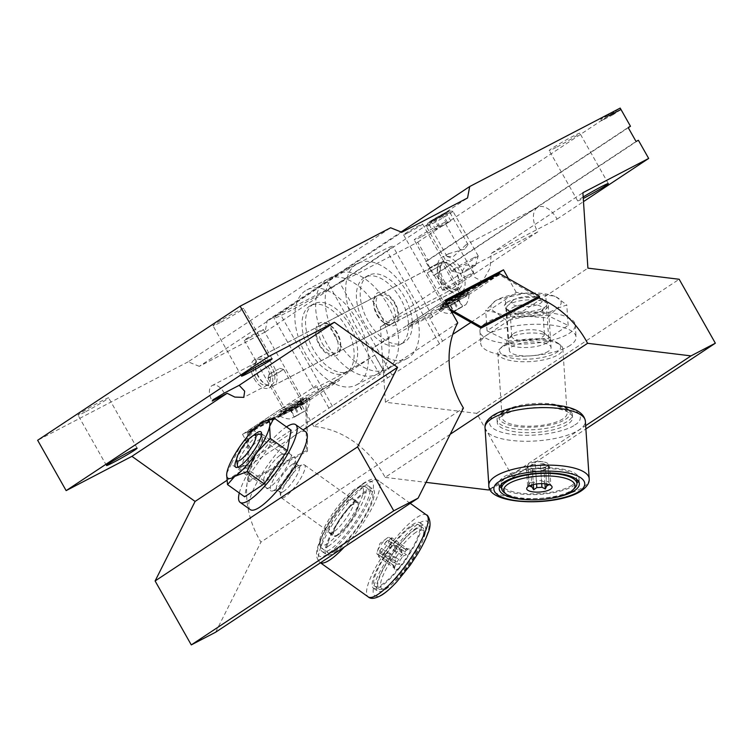 <?xml version="1.0" encoding="UTF-8"?>
<svg xmlns="http://www.w3.org/2000/svg" width="753" height="753" viewBox="0 0 753 753"><rect width="100%" height="100%" fill="white"/><g stroke="black" fill="none" stroke-linecap="round" stroke-linejoin="round"><path stroke-width="0.56" stroke-dasharray="3.77 2.82" d="M457.88 295.882A10.937 0.537 150.5 0 0 448.007 301.426A10.937 0.537 150.5 0 0 443.112 304.739A10.937 0.537 150.5 0 0 447.395 302.828A10.937 0.537 150.5 0 0 457.269 297.275A10.937 0.537 150.5 0 0 462.163 293.962A10.937 0.537 150.5 0 0 457.88 295.882M407.825 232.893A10.937 0.537 -29.5 0 1 403.552 234.804A10.937 0.537 -29.5 0 1 408.446 231.491A10.937 0.537 -29.5 0 1 418.32 225.947A10.937 0.537 -29.5 0 1 422.593 224.027A10.937 0.537 -29.5 0 1 417.708 227.35A10.937 0.537 -29.5 0 1 407.825 232.893M298.602 401.358A10.937 0.537 150.5 0 0 288.719 406.902A10.937 0.537 150.5 0 0 283.834 410.216A10.937 0.537 150.5 0 0 288.107 408.305A10.937 0.537 150.5 0 0 297.981 402.751A10.937 0.537 150.5 0 0 302.875 399.438A10.937 0.537 150.5 0 0 298.602 401.358M248.537 338.37A10.937 0.537 -29.5 0 1 244.264 340.281A10.937 0.537 -29.5 0 1 249.158 336.968A10.937 0.537 -29.5 0 1 259.032 331.424A10.937 0.537 -29.5 0 1 263.305 329.513A10.937 0.537 -29.5 0 1 258.42 332.826A10.937 0.537 -29.5 0 1 248.537 338.37M432.843 220.827A12.029 0.593 -29.5 0 1 428.146 222.935A12.029 0.593 -29.5 0 1 433.521 219.292A12.029 0.593 -29.5 0 1 444.374 213.193A12.029 0.593 -29.5 0 1 449.08 211.085A12.029 0.593 -29.5 0 1 443.705 214.727A12.029 0.593 -29.5 0 1 432.843 220.827M464.695 249.111L448.863 253.639L447.103 256.444L453.165 256.745L466.258 244.574L468.037 244.603L464.695 249.111M394.61 303.525A15.888 9.102 62.5 0 1 394.337 322.661A15.888 9.102 62.5 0 1 379.371 313.615A15.888 9.102 62.5 0 1 379.644 294.479A15.888 9.102 62.5 0 1 394.61 303.525M443.686 280.097A15.888 9.102 -117.5 0 0 458.652 289.143A15.888 9.102 -117.5 0 0 458.925 270.007A15.888 9.102 -117.5 0 0 443.959 260.962A15.888 9.102 -117.5 0 0 443.686 280.097M537.793 231.868L472.018 266.157L474.748 277.415L482.494 281.471L489.996 268.19L491.295 253.394L557.079 219.104A20.115 11.521 -117.5 0 0 556.844 218.681A20.115 11.521 -117.5 0 0 537.906 207.235A20.115 11.521 -117.5 0 0 537.557 231.453A20.115 11.521 -117.5 0 0 537.793 231.868L446.19 292.531L435.902 274.346L638.393 140.265M441.663 281.434A20.115 11.521 -117.5 0 0 460.601 292.879A20.115 11.521 -117.5 0 0 460.949 268.661A20.115 11.521 -117.5 0 0 442.011 257.215A20.115 11.521 -117.5 0 0 441.663 281.434M254.25 378.834A15.888 9.102 -117.5 0 0 269.207 387.88A15.888 9.102 -117.5 0 0 269.48 368.754A15.888 9.102 -117.5 0 0 254.523 359.708A15.888 9.102 -117.5 0 0 254.25 378.834M334.963 334.614A15.888 9.102 62.5 0 1 334.69 353.75A15.888 9.102 62.5 0 1 319.733 344.705A15.888 9.102 62.5 0 1 320.006 325.569A15.888 9.102 62.5 0 1 334.963 334.614M224.262 393.094A12.547 7.191 -117.5 0 0 224.027 392.671A12.547 7.191 -117.5 0 0 212.214 385.527A12.547 7.191 -117.5 0 0 211.998 400.634A12.547 7.191 -117.5 0 0 212.233 401.048M255.851 377.78A12.547 7.191 -117.5 0 0 267.663 384.924A12.547 7.191 -117.5 0 0 267.88 369.808A12.547 7.191 -117.5 0 0 256.067 362.664A12.547 7.191 -117.5 0 0 255.851 377.78M84.891 412.089A17.601 0.866 -29.5 0 1 78.011 415.167A17.601 0.866 -29.5 0 1 85.87 409.83A17.601 0.866 -29.5 0 1 101.759 400.916A17.601 0.866 -29.5 0 1 108.639 397.838A17.601 0.866 -29.5 0 1 100.77 403.166A17.601 0.866 -29.5 0 1 84.891 412.089M219.876 322.698A17.601 0.866 -29.5 0 1 212.995 325.776A17.601 0.866 -29.5 0 1 220.864 320.449A17.601 0.866 -29.5 0 1 236.753 311.526A17.601 0.866 -29.5 0 1 243.624 308.448A17.601 0.866 -29.5 0 1 235.764 313.775A17.601 0.866 -29.5 0 1 219.876 322.698M421.087 236.847A17.601 0.866 -29.5 0 1 414.206 239.925A17.601 0.866 -29.5 0 1 422.075 234.588A17.601 0.866 -29.5 0 1 437.964 225.674A17.601 0.866 -29.5 0 1 444.844 222.596A17.601 0.866 -29.5 0 1 436.975 227.924A17.601 0.866 -29.5 0 1 421.087 236.847M466.455 276.022A17.601 0.866 150.5 0 0 450.567 284.945A17.601 0.866 150.5 0 0 442.698 290.272A17.601 0.866 150.5 0 0 449.579 287.194A17.601 0.866 150.5 0 0 465.467 278.271A17.601 0.866 150.5 0 0 473.326 272.944A17.601 0.866 150.5 0 0 466.455 276.022M556.081 147.456A17.601 0.866 -29.5 0 1 549.201 150.534A17.601 0.866 -29.5 0 1 557.069 145.207A17.601 0.866 -29.5 0 1 572.948 136.284A17.601 0.866 -29.5 0 1 579.829 133.206A17.601 0.866 -29.5 0 1 571.969 138.533A17.601 0.866 -29.5 0 1 556.081 147.456M583.18 196.994A17.601 0.866 150.5 0 0 577.683 200.891A17.601 0.866 150.5 0 0 583.274 198.472M450.219 434.265L385.112 477.383A85.475 69.935 -123.5 0 0 383.729 474.861A85.475 69.935 -123.5 0 0 313.747 426.443L439.507 343.773L442.585 341.128L429.831 318.575A41.029 2.014 150.5 0 0 432.429 316.175A41.029 2.014 150.5 0 0 416.381 323.357A41.029 2.014 150.5 0 0 371.361 349.053L445.004 300.287M376.82 253.422A41.029 2.014 -29.5 0 1 392.859 246.25A41.029 2.014 -29.5 0 1 386.967 250.909L339.528 282.319A41.029 2.014 -29.5 0 1 299.92 305.614A41.029 2.014 -29.5 0 1 273.998 318.067A41.029 2.014 -29.5 0 1 279.89 313.408L327.329 281.989A41.029 2.014 -29.5 0 1 376.82 253.422M442.585 341.128L452.769 334.388M470.917 322.369L516.229 292.362A85.475 69.935 -123.5 0 1 538.856 297.953M429.831 318.575L497.997 273.443M313.747 426.443L300.993 403.89L242.522 434.368L316.166 385.602A41.029 2.014 150.5 0 0 313.568 388.002A41.029 2.014 150.5 0 0 336.13 377.366A41.029 2.014 150.5 0 0 374.636 355.124L387.4 377.677M300.993 403.89L374.636 355.124M457.758 322.839L255.276 456.92A85.475 69.935 -123.5 0 0 260.933 542.113L463.415 408.022M491.295 253.394L582.897 192.73M557.079 219.104L583.49 201.616M489.958 489.224L512.868 477.28L476.687 413.341L385.423 402.234L380.416 326.811L472.018 266.157M380.416 326.811L446.19 292.531M435.902 274.346L433.568 275.56L425.652 261.573L427.996 260.359L417.708 242.174L267.23 320.609L265.075 332.054L467.557 197.973M265.075 332.054L199.3 366.344L401.782 232.263M516.229 292.362L508.482 278.676M417.708 242.174L620.19 108.093L612.471 113.204L600.781 119.294L608.499 114.192M267.23 320.609L401.076 231.98M199.3 366.344L188.128 361.845L390.609 227.764M188.128 361.845L37.65 440.279M215.622 632.219L260.933 542.113M226.832 480.423L303.064 429.935M427.996 260.359L628.275 127.737M425.652 261.573L628.134 127.492M433.568 275.56L636.05 141.479M385.423 402.234L587.905 268.143M476.687 413.341L679.178 279.259M512.868 477.28L585.881 428.937M489.883 489.074L585.665 425.652M385.112 477.383L426.038 482.362M242.522 434.368L255.276 456.92M371.361 349.053L384.115 371.606M328.929 408.154L316.166 385.602M620.98 109.496L613.262 114.597L612.471 113.204M613.262 114.597L601.572 120.696L600.781 119.294M601.572 120.696L609.29 115.585M378.062 309.605A53.576 30.694 -117.5 0 0 329.042 278.441A53.576 30.694 -117.5 0 0 327.611 279.099A53.576 30.694 -117.5 0 0 326.689 343.622A53.576 30.694 -117.5 0 0 377.14 374.128A53.576 30.694 -117.5 0 0 378.505 373.337A53.576 30.694 -117.5 0 0 378.062 309.605M319.31 345.09A18.298 10.486 -117.5 0 0 332.628 356.169A18.298 10.486 -117.5 0 0 340.629 347.5A18.298 10.486 -117.5 0 0 336.855 333.466A18.298 10.486 -117.5 0 0 328.534 324.289A18.298 10.486 -117.5 0 0 316.524 326.529A18.298 10.486 -117.5 0 0 319.31 345.09M322.218 343.406A15.888 9.102 -117.5 0 0 337.175 352.451A15.888 9.102 -117.5 0 0 340.733 345.495A15.888 9.102 -117.5 0 0 337.448 333.325A15.888 9.102 -117.5 0 0 330.228 325.352A15.888 9.102 -117.5 0 0 322.491 324.279A15.888 9.102 -117.5 0 0 322.218 343.406M349.797 325.4A37.97 21.752 -117.5 0 0 314.039 303.779A37.97 21.752 -117.5 0 0 313.389 349.505A37.97 21.752 -117.5 0 0 349.138 371.125A37.97 21.752 -117.5 0 0 349.797 325.4M346.286 327.226A37.97 21.752 -117.5 0 0 310.528 305.605A37.97 21.752 -117.5 0 0 309.878 351.331A37.97 21.752 -117.5 0 0 345.627 372.951A37.97 21.752 -117.5 0 0 346.286 327.226M357.28 320.439A53.576 30.694 -117.5 0 0 306.829 289.943A53.576 30.694 -117.5 0 0 305.906 354.456A53.576 30.694 -117.5 0 0 356.357 384.962A53.576 30.694 -117.5 0 0 357.28 320.439M336.271 338.634A53.576 30.694 -117.5 0 0 385.301 369.798A53.576 30.694 -117.5 0 0 386.722 369.13A53.576 30.694 -117.5 0 0 387.644 304.607A53.576 30.694 -117.5 0 0 337.193 274.111A53.576 30.694 -117.5 0 0 335.829 274.901A53.576 30.694 -117.5 0 0 336.271 338.634M408.145 293.924A53.576 30.694 -117.5 0 0 357.694 263.428A53.576 30.694 -117.5 0 0 356.771 327.941A53.576 30.694 -117.5 0 0 407.222 358.447A53.576 30.694 -117.5 0 0 408.145 293.924M404.465 296.898A37.97 21.752 -117.5 0 0 368.706 275.287A37.97 21.752 -117.5 0 0 368.057 321.013A37.97 21.752 -117.5 0 0 403.806 342.624A37.97 21.752 -117.5 0 0 404.465 296.898M400.662 298.885A37.97 21.752 -117.5 0 0 364.904 277.264A37.97 21.752 -117.5 0 0 364.254 322.99A37.97 21.752 -117.5 0 0 400.012 344.61A37.97 21.752 -117.5 0 0 400.662 298.885M377.488 314.763A18.298 10.486 -117.5 0 0 385.809 323.95A18.298 10.486 -117.5 0 0 397.819 321.7A18.298 10.486 -117.5 0 0 395.033 303.148A18.298 10.486 -117.5 0 0 381.715 292.07A18.298 10.486 -117.5 0 0 373.714 300.739A18.298 10.486 -117.5 0 0 377.488 314.763M376.886 314.914A15.888 9.102 -117.5 0 0 384.115 322.886A15.888 9.102 -117.5 0 0 391.852 323.959A15.888 9.102 -117.5 0 0 392.125 304.824A15.888 9.102 -117.5 0 0 377.159 295.778A15.888 9.102 -117.5 0 0 373.61 302.734A15.888 9.102 -117.5 0 0 376.886 314.914M442.416 280.643A14.251 8.161 62.5 0 1 440.251 266.195A14.251 8.161 62.5 0 1 449.597 264.444A14.251 8.161 62.5 0 1 456.083 271.598A14.251 8.161 62.5 0 1 459.019 282.526A14.251 8.161 62.5 0 1 452.788 289.274A14.251 8.161 62.5 0 1 442.416 280.643M455.687 271.692A15.832 9.074 -117.5 0 0 448.487 263.748A15.832 9.074 -117.5 0 0 440.778 262.675A15.832 9.074 -117.5 0 0 440.505 281.744A15.832 9.074 -117.5 0 0 455.414 290.762A15.832 9.074 -117.5 0 0 458.954 283.834A15.832 9.074 -117.5 0 0 455.687 271.692M271.927 367.586A14.251 8.161 -117.5 0 0 261.555 358.965A14.251 8.161 -117.5 0 0 255.314 365.713A14.251 8.161 -117.5 0 0 258.26 376.632A14.251 8.161 -117.5 0 0 264.736 383.785A14.251 8.161 -117.5 0 0 274.092 382.044A14.251 8.161 -117.5 0 0 271.927 367.586M258.646 376.538A15.832 9.074 62.5 0 1 255.38 364.405A15.832 9.074 62.5 0 1 258.919 357.468A15.832 9.074 62.5 0 1 273.838 366.485A15.832 9.074 62.5 0 1 273.565 385.555A15.832 9.074 62.5 0 1 265.856 384.482A15.832 9.074 62.5 0 1 258.646 376.538M464.272 272.115L475.576 265.357L464.272 272.115M472.216 258.599A15.286 0.753 -29.5 0 1 478.193 255.926A15.286 0.753 -29.5 0 1 478.193 255.964A15.286 0.753 -29.5 0 1 471.067 260.726A15.286 0.753 -29.5 0 1 457.56 268.303A15.286 0.753 -29.5 0 1 451.621 271.005A15.286 0.753 -29.5 0 1 451.584 270.976A15.286 0.753 -29.5 0 1 458.417 266.346A15.286 0.753 -29.5 0 1 472.216 258.599M446.99 214.021A15.286 0.753 -29.5 0 1 452.911 211.32A15.286 0.753 -29.5 0 1 452.967 211.348A15.286 0.753 -29.5 0 1 446.134 215.979A15.286 0.753 -29.5 0 1 432.335 223.726A15.286 0.753 -29.5 0 1 426.358 226.399A15.286 0.753 -29.5 0 1 426.367 226.333A15.286 0.753 -29.5 0 1 433.606 221.523A15.286 0.753 -29.5 0 1 446.99 214.021M444.468 213.127A12.227 0.602 -29.5 0 1 449.202 210.962A12.227 0.602 -29.5 0 1 444.11 214.501A12.227 0.602 -29.5 0 1 432.749 220.893A12.227 0.602 -29.5 0 1 427.968 222.982A12.227 0.602 -29.5 0 1 433.766 219.132A12.227 0.602 -29.5 0 1 444.468 213.127M434.434 219.772L431.036 221.25L435.215 218.483L446.181 212.77L434.434 219.772L439.074 227.971L435.676 229.449L450.812 220.968L439.074 227.971M446.642 223.726L442.002 215.537M450.812 220.968L446.181 212.77M447.423 222.436L442.783 214.247M439.856 226.681L435.215 218.483M435.676 229.449L431.036 221.25M286.366 454.191A21.724 5.299 125.5 0 1 289.171 452.873A21.724 5.299 125.5 0 1 287.025 466.521A21.724 5.299 125.5 0 1 269.706 487.323A21.724 5.299 125.5 0 1 264.736 487.087A21.724 5.299 125.5 0 1 271.814 470.465A21.724 5.299 125.5 0 1 286.366 454.191M280.107 455.254A16.378 3.991 125.5 0 1 282.215 454.257A16.378 3.991 125.5 0 1 283.335 454.417A16.378 3.991 125.5 0 1 279.608 466.248A16.378 3.991 125.5 0 1 267.541 480.235A16.378 3.991 125.5 0 1 264.303 481.073A16.378 3.991 125.5 0 1 263.795 480.066A16.378 3.991 125.5 0 1 269.132 467.528A16.378 3.991 125.5 0 1 280.107 455.254M246.203 465.015A16.378 3.991 -54.5 0 0 257.178 452.732A16.378 3.991 -54.5 0 0 262.515 440.194A16.378 3.991 -54.5 0 0 262.006 439.187A16.378 3.991 -54.5 0 0 258.768 440.025A16.378 3.991 -54.5 0 0 246.702 454.021A16.378 3.991 -54.5 0 0 242.974 465.853A16.378 3.991 -54.5 0 0 244.094 466.003A16.378 3.991 -54.5 0 0 246.203 465.015M239.294 492.989A47.768 11.653 125.5 0 1 286.196 427.073A47.768 11.653 125.5 0 1 286.469 426.895M305.784 431.874A47.768 11.653 -54.5 0 0 296.362 434.321A47.768 11.653 -54.5 0 0 261.178 475.124A47.768 11.653 -54.5 0 0 250.288 509.63M291.119 430.208L271.635 443.112L248.396 476.404L231.265 464.177L240.405 445.767L261.771 422.659L263.851 421.435M271.635 443.112L254.514 430.885M226.822 473.138L231.265 464.177M248.396 476.404L244.64 496.801M253.403 435.488A21.724 5.299 -54.5 0 0 236.687 458.916M547.412 342.568A21.724 7.144 176.2 0 0 548.551 336.422A21.724 7.144 176.2 0 0 529.736 333.033A21.724 7.144 176.2 0 0 509.386 337.946A21.724 7.144 176.2 0 0 507.917 339.123A21.724 7.144 176.2 0 0 519.608 347.321A21.724 7.144 176.2 0 0 547.412 342.568M542.405 336.968A16.378 5.384 176.2 0 0 544.41 334.144A16.378 5.384 176.2 0 0 543.261 332.337A16.378 5.384 176.2 0 0 529.067 329.776A16.378 5.384 176.2 0 0 513.725 333.475A16.378 5.384 176.2 0 0 512.624 334.37A16.378 5.384 176.2 0 0 511.72 336.309A16.378 5.384 176.2 0 0 524.182 340.695A16.378 5.384 176.2 0 0 542.405 336.968M507.023 302.414A21.724 7.144 -3.8 0 1 534.828 297.661A21.724 7.144 -3.8 0 1 546.518 305.859A21.724 7.144 -3.8 0 1 545.05 307.036A21.724 7.144 -3.8 0 1 524.7 311.949A21.724 7.144 -3.8 0 1 505.894 308.561A21.724 7.144 -3.8 0 1 507.023 302.414M512.04 308.015A16.378 5.384 -3.8 0 1 530.253 304.287A16.378 5.384 -3.8 0 1 542.715 308.674A16.378 5.384 -3.8 0 1 541.821 310.613A16.378 5.384 -3.8 0 1 540.71 311.507A16.378 5.384 -3.8 0 1 525.368 315.206A16.378 5.384 -3.8 0 1 511.174 312.646A16.378 5.384 -3.8 0 1 510.026 310.838A16.378 5.384 -3.8 0 1 512.04 308.015M485.779 323.037A47.768 15.719 176.2 0 0 479.934 331.292A47.768 15.719 176.2 0 0 516.276 344.093A47.768 15.719 176.2 0 0 569.409 333.221A47.768 15.719 176.2 0 0 575.254 324.967A47.768 15.719 176.2 0 0 538.903 312.166A47.768 15.719 176.2 0 0 485.779 323.037M570.209 345.345A47.768 15.719 -3.8 0 1 517.085 356.225A47.768 15.719 -3.8 0 1 480.734 343.424A47.768 15.719 -3.8 0 1 486.589 335.17A47.768 15.719 -3.8 0 1 539.713 324.289A47.768 15.719 -3.8 0 1 576.054 337.099A47.768 15.719 -3.8 0 1 570.209 345.345M508.106 341.034L487.04 330.831L506.524 317.926L547.073 315.225L568.148 325.428L548.664 338.332L508.106 341.034L506.75 320.59L526.827 316.279L547.299 317.888L556.853 308.476L566.783 304.984L556.053 296.927L553.803 295.976L525.246 293.171L497.356 299.722L495.229 300.974L485.685 310.387L496.02 312.523L506.75 320.59M548.664 338.332L547.299 317.888M568.148 325.428L566.783 304.984M547.073 315.225L545.718 294.79M506.524 317.926L505.169 297.482M487.04 330.831L485.685 310.387M556.053 296.927A35.193 11.577 -3.8 0 1 556.853 308.476A35.193 11.577 -3.8 0 1 526.827 316.279A35.193 11.577 -3.8 0 1 496.02 312.523A35.193 11.577 -3.8 0 1 495.229 300.974A35.193 11.577 -3.8 0 1 497.573 299.609A35.193 11.577 -3.8 0 1 525.246 293.171A35.193 11.577 -3.8 0 1 553.577 295.891A35.193 11.577 -3.8 0 1 556.053 296.927M292.418 464.262A16.171 3.944 -54.5 0 0 280.511 478.07A16.171 3.944 -54.5 0 0 276.822 489.751A16.171 3.944 -54.5 0 0 277.932 489.911A16.171 3.944 -54.5 0 0 280.012 488.923A16.171 3.944 -54.5 0 0 290.846 476.809A16.171 3.944 -54.5 0 0 296.117 464.432A16.171 3.944 -54.5 0 0 295.609 463.434A16.171 3.944 -54.5 0 0 292.418 464.262M274.892 489.798A20.538 5.007 125.5 0 1 272.247 491.041A20.538 5.007 125.5 0 1 270.835 490.852A20.538 5.007 125.5 0 1 275.523 476.009A20.538 5.007 125.5 0 1 290.649 458.464A20.538 5.007 125.5 0 1 294.705 457.419A20.538 5.007 125.5 0 1 295.345 458.69A20.538 5.007 125.5 0 1 288.653 474.409A20.538 5.007 125.5 0 1 274.892 489.798M242.231 466.484A20.538 5.007 125.5 0 1 238.174 467.538A20.538 5.007 125.5 0 1 237.534 466.267A20.538 5.007 125.5 0 1 244.226 450.548A20.538 5.007 125.5 0 1 257.987 435.149A20.538 5.007 125.5 0 1 260.632 433.907A20.538 5.007 125.5 0 1 262.035 434.105A20.538 5.007 125.5 0 1 257.357 448.939A20.538 5.007 125.5 0 1 242.231 466.484M283.58 491.474A16.171 3.944 125.5 0 1 280.389 492.302A16.171 3.944 125.5 0 1 279.89 491.304A16.171 3.944 125.5 0 1 285.152 478.927A16.171 3.944 125.5 0 1 295.985 466.804A16.171 3.944 125.5 0 1 298.075 465.825A16.171 3.944 125.5 0 1 299.176 465.975A16.171 3.944 125.5 0 1 295.496 477.656A16.171 3.944 125.5 0 1 283.58 491.474M379.314 553.794A10.382 2.532 125.5 0 1 377.262 554.33A10.382 2.532 125.5 0 1 377.253 551.704A10.382 2.532 125.5 0 1 378.317 549.172A10.382 2.532 125.5 0 1 386.826 538.282A10.382 2.532 125.5 0 1 387.268 537.962A10.382 2.532 125.5 0 1 389.32 537.435A10.382 2.532 125.5 0 1 388.266 542.584A10.382 2.532 125.5 0 1 379.314 553.794M285.18 496.698A20.115 4.904 125.5 0 1 281.217 497.733A20.115 4.904 125.5 0 1 280.587 496.491A20.115 4.904 125.5 0 1 287.138 481.092A20.115 4.904 125.5 0 1 300.607 466.022A20.115 4.904 125.5 0 1 303.205 464.799A20.115 4.904 125.5 0 1 304.579 464.987A20.115 4.904 125.5 0 1 299.995 479.52A20.115 4.904 125.5 0 1 285.18 496.698M394.196 567.922L392.812 565.089L378.853 555.13L378.552 556.759L394.196 567.922L394.064 565.691A10.382 2.532 -54.5 0 0 395.174 565.117A10.382 2.532 -54.5 0 0 396.52 564.063L382.571 554.095A10.382 2.532 -54.5 0 0 385.978 550.415L399.928 560.373A10.382 2.532 -54.5 0 0 402.864 556.175L388.906 546.207A10.382 2.532 -54.5 0 0 391.061 541.925L405.02 551.893A10.382 2.532 -54.5 0 0 405.49 549.314L391.532 539.355A10.382 2.532 -54.5 0 0 391.221 538.79A10.382 2.532 -54.5 0 0 390.28 538.762L404.239 548.721A10.382 2.532 -54.5 0 0 403.128 549.285A10.382 2.532 -54.5 0 0 401.782 550.349L387.823 540.381A10.382 2.532 -54.5 0 0 384.416 544.071L398.375 554.029A10.382 2.532 -54.5 0 0 395.438 558.237L395.269 562.096L393.282 562.519A10.382 2.532 -54.5 0 0 392.812 565.089L393.085 565.814M338.144 534.498A20.115 4.904 125.5 0 1 334.172 535.534A20.115 4.904 125.5 0 1 338.756 521.001A20.115 4.904 125.5 0 1 353.571 503.823A20.115 4.904 125.5 0 1 357.543 502.797A20.115 4.904 125.5 0 1 352.959 517.32A20.115 4.904 125.5 0 1 338.144 534.498M405.49 549.314L407.477 548.89L404.239 548.721M402.864 556.175L406.404 554.716L405.02 551.893M396.52 564.063L399.768 564.232L399.928 560.373M397.462 569.174A12.707 3.097 -54.5 0 0 407.279 557.559A12.707 3.097 -54.5 0 0 409.284 548.984A12.707 3.097 -54.5 0 0 407.213 549.784A12.707 3.097 -54.5 0 0 398.328 559.884A12.707 3.097 -54.5 0 0 394.666 569.456A12.707 3.097 -54.5 0 0 397.462 569.174M337.833 535.119A20.915 5.102 -54.5 0 0 353.242 517.245A20.915 5.102 -54.5 0 0 358.004 502.138A20.915 5.102 -54.5 0 0 353.882 503.211A20.915 5.102 -54.5 0 0 338.474 521.076A20.915 5.102 -54.5 0 0 333.701 536.183A20.915 5.102 -54.5 0 0 337.833 535.119M349.561 500.124A20.915 5.102 125.5 0 1 353.694 499.06A20.915 5.102 125.5 0 1 348.921 514.167A20.915 5.102 125.5 0 1 333.513 532.032A20.915 5.102 125.5 0 1 329.39 533.105A20.915 5.102 125.5 0 1 334.153 517.998A20.915 5.102 125.5 0 1 349.561 500.124M416.042 532.239A35.72 8.716 -54.5 0 0 387.56 566.444A35.72 8.716 -54.5 0 0 384.039 588.893A35.72 8.716 -54.5 0 0 388.642 586.719A35.72 8.716 -54.5 0 0 412.578 559.959A35.72 8.716 -54.5 0 0 424.212 532.616A35.72 8.716 -54.5 0 0 416.042 532.239M415.223 529.566A37.725 9.205 -54.5 0 0 387.428 561.804A37.725 9.205 -54.5 0 0 378.834 589.053A37.725 9.205 -54.5 0 0 381.423 589.411A37.725 9.205 -54.5 0 0 386.28 587.124A37.725 9.205 -54.5 0 0 411.562 558.848A37.725 9.205 -54.5 0 0 423.854 529.971A37.725 9.205 -54.5 0 0 422.668 527.637A37.725 9.205 -54.5 0 0 415.223 529.566M327.837 543.327A35.72 8.716 125.5 0 1 319.667 542.941A35.72 8.716 125.5 0 1 331.301 515.607A35.72 8.716 125.5 0 1 355.237 488.838A35.72 8.716 125.5 0 1 359.84 486.673A35.72 8.716 125.5 0 1 356.32 509.122A35.72 8.716 125.5 0 1 327.837 543.327M328.656 545.991A37.725 9.205 125.5 0 1 321.211 547.92A37.725 9.205 125.5 0 1 320.025 545.586A37.725 9.205 125.5 0 1 332.318 516.709A37.725 9.205 125.5 0 1 357.6 488.433A37.725 9.205 125.5 0 1 362.457 486.146A37.725 9.205 125.5 0 1 365.045 486.504A37.725 9.205 125.5 0 1 356.451 513.762A37.725 9.205 125.5 0 1 328.656 545.991M411.223 526.714A37.725 9.205 -54.5 0 0 383.428 558.942A37.725 9.205 -54.5 0 0 374.834 586.201A37.725 9.205 -54.5 0 0 382.279 584.272A37.725 9.205 -54.5 0 0 410.074 552.034A37.725 9.205 -54.5 0 0 418.668 524.785A37.725 9.205 -54.5 0 0 411.223 526.714M335.358 550.772A37.725 9.205 125.5 0 1 327.903 552.702A37.725 9.205 125.5 0 1 336.506 525.453A37.725 9.205 125.5 0 1 364.292 493.215A37.725 9.205 125.5 0 1 371.747 491.285A37.725 9.205 125.5 0 1 363.144 518.544A37.725 9.205 125.5 0 1 335.358 550.772M385.677 589.194A40.144 9.789 -54.5 0 0 415.242 554.895A40.144 9.789 -54.5 0 0 424.391 525.895A40.144 9.789 -54.5 0 0 416.465 527.957A40.144 9.789 -54.5 0 0 386.901 562.246A40.144 9.789 -54.5 0 0 377.752 591.246A40.144 9.789 -54.5 0 0 385.677 589.194M412.145 524.869A40.144 9.789 125.5 0 1 420.07 522.817A40.144 9.789 125.5 0 1 410.922 551.817A40.144 9.789 125.5 0 1 381.357 586.107A40.144 9.789 125.5 0 1 373.432 588.168A40.144 9.789 125.5 0 1 382.58 559.168A40.144 9.789 125.5 0 1 412.145 524.869M334.426 552.617A40.144 9.789 -54.5 0 0 364 518.318A40.144 9.789 -54.5 0 0 373.149 489.318A40.144 9.789 -54.5 0 0 365.224 491.38A40.144 9.789 -54.5 0 0 335.65 525.669A40.144 9.789 -54.5 0 0 326.501 554.669A40.144 9.789 -54.5 0 0 334.426 552.617M360.903 488.292A40.144 9.789 125.5 0 1 368.829 486.24A40.144 9.789 125.5 0 1 359.68 515.24A40.144 9.789 125.5 0 1 330.115 549.53A40.144 9.789 125.5 0 1 322.19 551.591A40.144 9.789 125.5 0 1 331.339 522.591A40.144 9.789 125.5 0 1 360.903 488.292M395.438 558.237L381.479 548.269L379.625 550.932L395.269 562.096M381.479 548.269A10.382 2.532 -54.5 0 0 379.333 552.551L379.625 550.932M379.333 552.551L393.282 562.519M378.853 555.13A10.382 2.532 -54.5 0 0 379.164 555.686A10.382 2.532 -54.5 0 0 380.105 555.723L378.552 556.759M380.105 555.723L394.064 565.691M382.571 554.095L384.124 553.069L399.768 564.232M385.978 550.415L384.124 553.069M388.906 546.207L390.76 543.553L406.404 554.716M391.061 541.925L390.76 543.553M391.532 539.355L391.833 537.727L407.477 548.89M390.28 538.762L391.833 537.727M384.416 544.071L386.27 541.416L401.914 552.58L398.375 554.029M386.27 541.416L387.823 540.381M401.914 552.58L401.782 550.349M509.056 304.589A20.933 6.89 176.2 0 0 507.644 305.727A20.933 6.89 176.2 0 0 506.496 308.212A20.933 6.89 176.2 0 0 522.431 313.822A20.933 6.89 176.2 0 0 545.718 309.05A20.933 6.89 176.2 0 0 548.278 305.436A20.933 6.89 176.2 0 0 546.81 303.13A20.933 6.89 176.2 0 0 528.672 299.854A20.933 6.89 176.2 0 0 509.056 304.589M548.513 351.199A20.933 6.89 -3.8 0 1 525.227 355.962A20.933 6.89 -3.8 0 1 509.292 350.352A20.933 6.89 -3.8 0 1 511.852 346.738A20.933 6.89 -3.8 0 1 535.138 341.966A20.933 6.89 -3.8 0 1 551.074 347.585A20.933 6.89 -3.8 0 1 548.513 351.199M513.574 299.948A15.38 5.064 176.2 0 0 512.529 300.786A15.38 5.064 176.2 0 0 520.812 306.593A15.38 5.064 176.2 0 0 540.503 303.233A15.38 5.064 176.2 0 0 541.313 298.875A15.38 5.064 176.2 0 0 527.985 296.475A15.38 5.064 176.2 0 0 513.574 299.948M503.428 345.712A30.572 10.053 176.2 0 0 501.357 347.368A30.572 10.053 176.2 0 0 517.81 358.908A30.572 10.053 176.2 0 0 556.947 352.225A30.572 10.053 176.2 0 0 558.547 343.575A30.572 10.053 176.2 0 0 532.06 338.794A30.572 10.053 176.2 0 0 503.428 345.712M501.79 347.387A32.577 10.721 176.2 0 0 499.587 349.157A32.577 10.721 176.2 0 0 497.799 353.016A32.577 10.721 176.2 0 0 522.591 361.751A32.577 10.721 176.2 0 0 558.83 354.334A32.577 10.721 176.2 0 0 562.82 348.705A32.577 10.721 176.2 0 0 560.533 345.109A32.577 10.721 176.2 0 0 532.315 340.027A32.577 10.721 176.2 0 0 501.79 347.387M563.103 418.762A32.577 10.721 -3.8 0 1 526.865 426.179A32.577 10.721 -3.8 0 1 502.072 417.454A32.577 10.721 -3.8 0 1 506.063 411.825A32.577 10.721 -3.8 0 1 542.301 404.408A32.577 10.721 -3.8 0 1 567.094 413.133A32.577 10.721 -3.8 0 1 563.103 418.762M503.315 411.486A35.72 11.747 176.2 0 0 500.905 413.425A35.72 11.747 176.2 0 0 520.125 426.913A35.72 11.747 176.2 0 0 565.851 419.101A35.72 11.747 176.2 0 0 567.724 408.992A35.72 11.747 176.2 0 0 536.785 403.41A35.72 11.747 176.2 0 0 503.315 411.486M501.686 413.171A37.725 12.415 176.2 0 0 499.135 415.214A37.725 12.415 176.2 0 0 497.065 419.685A37.725 12.415 176.2 0 0 525.773 429.803A37.725 12.415 176.2 0 0 567.734 421.209A37.725 12.415 176.2 0 0 572.355 414.687A37.725 12.415 176.2 0 0 569.71 410.536A37.725 12.415 176.2 0 0 537.03 404.634A37.725 12.415 176.2 0 0 501.686 413.171M501.875 416.014A37.725 12.415 176.2 0 0 497.253 422.527A37.725 12.415 176.2 0 0 525.961 432.646A37.725 12.415 176.2 0 0 567.922 424.052A37.725 12.415 176.2 0 0 572.544 417.529A37.725 12.415 176.2 0 0 543.835 407.42A37.725 12.415 176.2 0 0 501.875 416.014M528.804 464.027A10.382 3.417 176.2 0 0 527.533 465.825A10.382 3.417 176.2 0 0 532.917 468.432A10.382 3.417 176.2 0 0 546.979 466.239A10.382 3.417 176.2 0 0 548.25 464.45A10.382 3.417 176.2 0 0 543.308 461.9A10.382 3.417 176.2 0 0 542.866 461.843A10.382 3.417 176.2 0 0 532.098 462.643A10.382 3.417 176.2 0 0 528.804 464.027M529.472 485.854A10.382 3.417 -3.8 0 1 529.246 485.657L528.135 468.997L526.46 468.178L527.693 486.852L529.114 483.812A10.382 3.417 -3.8 0 1 530.065 482.965A10.382 3.417 -3.8 0 1 531.58 482.184L530.47 465.523A10.382 3.417 -3.8 0 1 535.261 464.281L536.362 480.941A10.382 3.417 -3.8 0 1 541.482 480.593L540.372 463.933A10.382 3.417 -3.8 0 1 545.294 464.535L546.396 481.195A10.382 3.417 -3.8 0 1 549.05 482.485L547.949 465.825A10.382 3.417 -3.8 0 1 548.4 466.719A10.382 3.417 -3.8 0 1 548.071 467.669L549.182 484.32A10.382 3.417 -3.8 0 1 548.984 484.565M551.77 486.212L549.05 482.485L550.867 485.309L549.182 484.32M541.482 480.593L544.852 482.391L546.396 481.195M531.58 482.184L533.265 483.162L536.362 480.941M574.85 487.953A37.725 12.415 -3.8 0 1 572.299 489.996A37.725 12.415 -3.8 0 1 536.955 498.533A37.725 12.415 -3.8 0 1 504.275 492.641M571.988 485.224A37.725 12.415 -3.8 0 1 530.018 493.817A37.725 12.415 -3.8 0 1 501.31 483.699A37.725 12.415 -3.8 0 1 505.931 477.186A37.725 12.415 -3.8 0 1 547.892 468.592A37.725 12.415 -3.8 0 1 576.61 478.71A37.725 12.415 -3.8 0 1 571.988 485.224M501.611 488.198A40.144 13.206 176.2 0 0 536.343 494.561A40.144 13.206 176.2 0 0 574.097 485.478A40.144 13.206 176.2 0 0 576.902 483.21M578.408 481.176A40.144 13.206 176.2 0 0 579.01 478.55A40.144 13.206 176.2 0 0 548.466 467.792A40.144 13.206 176.2 0 0 503.823 476.922A40.144 13.206 176.2 0 0 498.9 483.859A40.144 13.206 176.2 0 0 499.851 486.391M536.578 483.953L535.712 470.879L532.475 471.096L533.369 484.546M535.712 470.879A10.382 3.417 -3.8 0 1 530.799 470.277L532.475 471.096M530.799 470.277L531.769 484.979M529.246 485.657L527.693 486.852M528.135 468.997A10.382 3.417 -3.8 0 1 527.693 468.093A10.382 3.417 -3.8 0 1 528.013 467.152L526.46 468.178M528.766 484.405L528.013 467.152M530.47 465.523L532.023 464.497L533.265 483.162M535.261 464.281L532.023 464.497M540.372 463.933L543.61 463.726L544.852 482.391M545.294 464.535L543.61 463.726M547.949 465.825L549.634 466.634L550.867 485.309M548.071 467.669L549.634 466.634M544.956 483.784L544.061 470.324L540.823 470.54L541.699 483.614M544.061 470.324L545.614 469.298A10.382 3.417 -3.8 0 1 540.823 470.54M545.614 469.298L546.593 484M550.97 498.326A40.144 13.206 -3.8 0 1 529.312 499.766M445.701 303.948A14.476 0.715 -29.5 0 1 440.034 306.48A14.476 0.715 -29.5 0 1 446.51 302.094A14.476 0.715 -29.5 0 1 459.584 294.752A14.476 0.715 -29.5 0 1 465.241 292.22A14.476 0.715 -29.5 0 1 458.765 296.607A14.476 0.715 -29.5 0 1 445.701 303.948M460.375 296.155A14.476 0.715 150.5 0 0 447.301 303.497A14.476 0.715 150.5 0 0 440.825 307.883A14.476 0.715 150.5 0 0 446.491 305.351A14.476 0.715 150.5 0 0 459.565 298.009A14.476 0.715 150.5 0 0 466.032 293.623A14.476 0.715 150.5 0 0 460.375 296.155M539.487 297.623L499.512 274.92A1.61 0.922 -117.5 0 0 498.787 274.845A1.61 0.922 -117.5 0 0 498.74 274.864L466.596 296.155L408.126 326.633L407.335 325.23L439.479 303.948A3.219 1.845 62.5 0 1 439.573 303.892A3.219 1.845 62.5 0 1 441.032 304.043L450.012 309.144M466.596 296.155L465.806 294.752L407.335 325.23M465.806 294.752L497.949 273.471M451.132 311.13L441.042 305.398A1.61 0.922 -117.5 0 0 440.317 305.313A1.61 0.922 -117.5 0 0 440.27 305.341L408.126 326.633M300.296 400.229A14.476 0.715 -29.5 0 1 305.953 397.697A14.476 0.715 -29.5 0 1 299.487 402.083A14.476 0.715 -29.5 0 1 286.413 409.425A14.476 0.715 -29.5 0 1 280.747 411.957A14.476 0.715 -29.5 0 1 287.222 407.571A14.476 0.715 -29.5 0 1 300.296 400.229M287.204 410.827A14.476 0.715 150.5 0 0 300.278 403.486A14.476 0.715 150.5 0 0 306.744 399.099A14.476 0.715 150.5 0 0 301.087 401.631A14.476 0.715 150.5 0 0 288.013 408.973A14.476 0.715 150.5 0 0 281.537 413.359A14.476 0.715 150.5 0 0 287.204 410.827M339.452 380.35L338.662 378.947L306.518 400.229A3.219 1.845 -117.5 0 0 305.887 401.773L306.396 450.614L307.506 451.245L306.998 402.403A1.61 0.922 62.5 0 1 307.309 401.631L339.452 380.35L280.982 410.827L280.191 409.425L338.662 378.947M280.191 409.425L248.048 430.707A3.219 1.845 -117.5 0 0 247.417 432.25L247.925 481.092L306.396 450.614M247.925 481.092L249.036 481.722L307.506 451.245M249.036 481.722L248.528 432.881A1.61 0.922 62.5 0 1 248.838 432.109L280.982 410.827M461.645 295.308A17.131 0.838 150.5 0 0 446.181 303.996A17.131 0.838 150.5 0 0 438.519 309.191A17.131 0.838 150.5 0 0 445.211 306.189A17.131 0.838 150.5 0 0 460.685 297.501A17.131 0.838 150.5 0 0 468.347 292.315A17.131 0.838 150.5 0 0 461.645 295.308M441.672 308.476A17.131 0.838 150.5 0 0 439.215 310.424A17.131 0.838 150.5 0 0 439.234 310.443A17.131 0.838 150.5 0 0 445.917 307.431A17.131 0.838 150.5 0 0 466.587 295.496A17.131 0.838 150.5 0 0 469.053 293.576A17.131 0.838 150.5 0 0 469.044 293.548A17.131 0.838 150.5 0 0 462.342 296.55A17.131 0.838 150.5 0 0 441.672 308.476M453.071 312.231L465.928 304.617L452.421 311.855M451.781 312.269L450.313 313.455L452.045 312.74M429.295 268.049L438.848 262.825L429.295 268.049M441.682 264.99L427.29 272.84L441.682 264.99M446.887 304.165L461.269 296.315L451.282 302.452L445.588 305.191L446.887 304.165M462.624 306.302L453.579 311.695L462.624 306.302L459.349 300.532L450.313 305.925L459.349 300.532M459.048 301.021L462.323 306.8M454.53 303.723L457.796 309.502M450.313 305.925L453.579 311.695M450.614 305.426L453.88 311.205M455.132 302.725L458.398 308.504M285.933 411.665A17.131 0.838 150.5 0 0 301.398 402.977A17.131 0.838 150.5 0 0 309.059 397.791A17.131 0.838 150.5 0 0 302.358 400.784A17.131 0.838 150.5 0 0 286.893 409.472A17.131 0.838 150.5 0 0 279.231 414.668A17.131 0.838 150.5 0 0 285.933 411.665M307.299 400.973A17.131 0.838 150.5 0 0 309.765 399.052A17.131 0.838 150.5 0 0 309.756 399.024A17.131 0.838 150.5 0 0 303.064 402.027A17.131 0.838 150.5 0 0 282.394 413.952A17.131 0.838 150.5 0 0 279.928 415.901A17.131 0.838 150.5 0 0 279.947 415.92A17.131 0.838 150.5 0 0 286.629 412.908A17.131 0.838 150.5 0 0 307.299 400.973M292.268 417.896L306.64 410.103L292.268 417.896M278.714 368.989L269.141 374.194L278.714 368.989M269.292 377.3L268.002 378.317L273.697 375.587L283.683 369.45L269.292 377.3M300.692 402.817L286.3 410.667L296.296 404.53L301.991 401.791L300.692 402.817M294.291 417.171L303.337 411.787L294.291 417.171L291.025 411.402L300.061 406.008L291.025 411.402M291.326 410.903L294.592 416.682M295.844 408.211L299.11 413.981M300.061 406.008L303.337 411.787M299.769 406.507L303.035 412.277M295.242 409.199L298.508 414.978M439.507 343.773L386.967 250.909M392.068 375.182L339.528 282.319M379.87 374.853L327.329 281.989M332.431 406.272L279.89 313.408M383.578 593.364C389.273 590.531 409.688 570.04 422.941 544.09C435.592 518.535 425.661 518.149 418.564 523.777C412.87 526.62 392.445 547.102 379.201 573.052C366.551 598.607 376.481 599.002 383.578 593.364M426.593 515.024A50.282 12.264 -54.5 0 0 416.673 517.593A50.282 12.264 -54.5 0 0 379.634 560.543A50.282 12.264 -54.5 0 0 368.179 596.865M320.505 562.764A50.282 12.264 125.5 0 1 319.978 562.463A50.282 12.264 125.5 0 1 331.442 526.14A50.282 12.264 125.5 0 1 368.471 483.191A50.282 12.264 125.5 0 1 378.401 480.621A50.282 12.264 125.5 0 1 344.356 546.97M363.002 484.123C370.099 478.484 380.03 478.88 367.379 504.435C354.126 530.385 333.711 550.867 328.016 553.709C320.91 559.338 310.989 558.952 323.639 533.397C336.883 507.447 357.308 486.956 363.002 484.123M589.175 478.635A50.282 16.538 -3.8 0 1 583.02 487.323A50.282 16.538 -3.8 0 1 527.1 498.768A50.282 16.538 -3.8 0 1 488.838 485.29M485.026 427.76A50.282 16.538 176.2 0 0 523.279 441.23A50.282 16.538 176.2 0 0 579.208 429.784A50.282 16.538 176.2 0 0 585.363 421.096M574.831 424.89C582.831 420.852 586.022 409.35 556.768 405.547C526.912 402.149 499.766 410.743 494.975 415.167C486.975 419.214 483.774 430.716 513.028 434.509C542.885 437.917 570.04 429.323 574.831 424.89M445.738 301.586L441.032 304.043M499.512 274.92L441.042 305.398M498.74 274.864L440.27 305.341M248.048 430.707L306.518 400.229M247.417 432.25L305.887 401.773M248.528 432.881L306.998 402.403M248.838 432.109L307.309 401.631M403.552 234.804L443.112 304.739M244.264 340.281L283.834 410.216M447.103 256.444L428.146 222.935M458.652 289.143L394.337 322.661M482.494 281.471L460.601 292.879M334.69 353.75L269.207 387.88M267.663 384.924L243.774 397.377M106.493 465.514L78.011 415.167M241.487 376.133L212.995 325.776M442.698 290.272L414.206 239.925M577.683 200.891L549.201 150.534M432.429 316.175L392.859 246.25M313.568 388.002L273.998 318.067M608.32 183.553L579.829 133.206M473.326 272.944L444.844 222.596M272.115 358.795L243.624 308.448M137.131 448.186L108.639 397.838M256.067 362.664L212.214 385.527M320.006 325.569L254.523 359.708M537.906 207.235L466.258 244.574M448.863 253.639L442.011 257.215M443.959 260.962L379.644 294.479M468.037 244.593L449.08 211.085M263.305 329.513L302.875 399.438M422.593 224.027L462.163 293.962M329.042 278.441L335.829 274.901M378.505 373.337L385.301 369.798M340.733 345.495L340.629 347.5M314.039 303.779L310.528 305.605M327.611 279.099L306.829 289.943M357.694 263.428L337.193 274.111M368.706 275.287L364.904 277.264M384.115 322.886L385.809 323.95M391.852 323.959L337.175 352.451M377.159 295.778L322.491 324.279M373.61 302.734L373.714 300.739M403.806 342.624L400.012 344.61M407.222 358.447L386.722 369.13M377.14 374.128L356.357 384.962M349.138 371.125L345.627 372.951M330.228 325.352L328.534 324.289M449.597 264.444L448.487 263.748M255.314 365.713L255.38 364.405M258.919 357.468L440.778 262.675M273.565 385.555L455.414 290.762M264.736 383.785L265.856 384.482M459.019 282.526L458.954 283.834M475.529 265.32L465.806 265.084L461.005 273.537M475.576 265.357L478.193 255.964M478.193 255.926L452.967 211.348M449.202 210.962L452.911 211.32M427.968 222.982L426.367 226.333M451.584 270.976L426.358 226.399M461.015 273.593L451.621 271.005M282.215 454.257L289.171 452.873M262.515 440.194L261.573 433.173M283.335 454.417L262.006 439.187M264.303 481.073L242.974 465.853M244.094 466.003L237.148 467.397M263.795 480.066L264.736 487.087M543.261 332.337L548.551 336.422M541.821 310.613L546.518 305.859M544.41 334.144L542.715 308.674M479.934 331.292L480.734 343.424M575.254 324.967L576.054 337.099M511.72 336.309L510.026 310.838M511.174 312.646L505.894 308.561M512.624 334.37L507.917 339.123M410.244 503.343L378.401 480.621C378.571 480.169 376.829 479.699 373.187 479.209C371.558 478.983 368.528 480.198 364.104 482.861C351.971 490.664 333.626 513.527 323.912 532.437C317.964 544.852 312.881 555.432 319.978 562.463L320.449 562.802M277.932 489.911L272.247 491.041M238.174 467.538L270.835 490.852M276.822 489.751L280.389 492.302M386.826 538.282L379.898 543.459L377.253 551.704M279.89 491.304L280.587 496.491M391.221 538.79L389.32 537.435M281.217 497.733L334.172 535.534M406.036 548.73L409.284 548.984M353.694 499.06L358.004 502.138M384.039 588.893L381.423 589.411M319.667 542.941L320.025 545.586M374.834 586.201L378.834 589.053M321.211 547.92L327.903 552.702M420.07 522.817L424.391 525.895M368.829 486.24L373.149 489.318M295.609 463.434L299.176 465.975M298.075 465.825L303.205 464.799M379.164 555.686L377.262 554.33M304.579 464.987L357.543 502.797M393.094 565.814L394.666 569.456M329.39 533.105L333.701 536.183M424.212 532.616L423.854 529.971M359.84 486.673L362.457 486.146M418.668 524.785L422.668 527.637M365.045 486.504L371.747 491.285M373.432 588.168L377.752 591.246M322.19 551.591L326.501 554.669M262.035 434.105L294.705 457.419M296.117 464.432L295.345 458.69M506.496 308.212L509.292 350.352M512.529 300.786L507.644 305.727M501.357 347.368L499.587 349.157M497.799 353.016L502.072 417.454M500.905 413.425L499.135 415.214M497.065 419.685L497.253 422.527M543.308 461.9L537.623 461.081L532.098 462.643M548.4 466.719L548.25 464.45M501.31 483.699L501.357 484.358M579.01 478.55L579.358 483.699M527.693 468.093L527.533 465.825M528.775 484.405L526.921 487.859M576.61 478.71L576.647 479.36M498.9 483.859L499.248 489.017M572.355 414.687L572.544 417.529M567.724 408.992L569.71 410.536M562.82 348.705L567.094 413.133M558.547 343.575L560.533 345.109M541.313 298.875L546.81 303.13M548.278 305.436L551.074 347.585M440.825 307.883L440.034 306.48M498.787 274.845L440.317 305.313M466.032 293.623L465.241 292.22M306.744 399.099L305.953 397.697M281.537 413.359L280.747 411.957M438.519 309.191L439.215 310.424A19.418 19.418 0 0 0 450.313 313.455M465.928 304.617A19.418 19.418 0 0 0 469.053 293.576M438.848 262.825L442.952 263.955L461.269 296.315M445.588 305.191L427.29 272.84L428.429 268.717M468.347 292.315L469.044 293.548M309.059 397.791L309.756 399.024A19.418 19.418 0 0 1 306.64 410.103M279.947 415.92A19.418 19.418 0 0 0 291.025 418.932M269.141 374.194L268.002 378.298M286.3 410.667L268.002 378.317M301.991 401.791L283.683 369.45M279.561 368.302L283.665 369.431M279.231 414.668L279.928 415.901"/><path stroke-width="1.13" d="M224.262 393.094L239.172 385.32L244.678 391.184L243.774 397.377L234.851 397.095L227.142 393.282L212.233 401.048L212.995 399.805L224.262 393.094M130.25 451.263A17.601 0.866 150.5 0 0 114.362 460.187A17.601 0.866 150.5 0 0 106.493 465.514A17.601 0.866 150.5 0 0 113.374 462.436A17.601 0.866 150.5 0 0 129.262 453.513A17.601 0.866 150.5 0 0 137.131 448.186A17.601 0.866 150.5 0 0 130.25 451.263M265.235 361.873A17.601 0.866 150.5 0 0 249.347 370.796A17.601 0.866 150.5 0 0 241.487 376.133A17.601 0.866 150.5 0 0 248.358 373.046A17.601 0.866 150.5 0 0 264.247 364.132A17.601 0.866 150.5 0 0 272.115 358.795A17.601 0.866 150.5 0 0 265.235 361.873M583.274 198.472A17.601 0.866 150.5 0 0 584.563 197.804A17.601 0.866 150.5 0 0 600.452 188.89A17.601 0.866 150.5 0 0 608.32 183.553A17.601 0.866 150.5 0 0 601.44 186.631A17.601 0.866 150.5 0 0 583.18 196.994M452.769 334.388L470.917 322.369M538.856 297.953A85.475 69.935 -123.5 0 1 586.22 340.78A85.475 69.935 -123.5 0 1 587.594 343.302L691.009 355.887L715.35 343.199L679.178 279.259L587.905 268.143L582.897 192.73L648.672 158.441L638.393 140.265L636.05 141.479L628.134 127.492L630.477 126.278L620.19 108.093L469.712 186.528L467.557 197.973L401.782 232.263L390.609 227.764L240.132 306.189L268.623 356.546L334.398 322.256L397.575 367.351L357.59 446.877L393.763 510.826L418.103 498.138L463.415 408.022A85.475 69.935 -123.5 0 1 457.758 322.839L445.004 300.287L503.475 269.809L497.997 273.443M239.172 385.32L334.398 322.256M240.132 306.189L37.65 440.279L66.142 490.627L268.623 356.546M66.142 490.627L131.916 456.337L227.142 393.282M583.49 201.616L648.672 158.441M450.219 434.265L587.594 343.302M508.482 278.676L503.475 269.809M401.076 231.98L469.712 186.528M131.916 456.337L195.093 501.432L155.109 580.968L191.281 644.907L215.622 632.219L418.103 498.138M191.281 644.907L393.763 510.826M155.109 580.968L357.59 446.877M195.093 501.432L226.832 480.423M303.064 429.935L397.575 367.351M628.275 127.737L630.477 126.278M585.881 428.937L715.35 343.199M426.038 482.362L488.528 489.968L489.883 489.074M585.665 425.652L691.009 355.887M488.528 489.968L489.958 489.224M620.98 109.496L620.19 108.093L608.499 114.192L609.29 115.585L620.98 109.496M236.687 458.916A21.724 5.299 -54.5 0 0 237.148 467.397A21.724 5.299 -54.5 0 0 239.943 466.079A21.724 5.299 -54.5 0 0 254.495 449.795A21.724 5.299 -54.5 0 0 261.573 433.173A21.724 5.299 -54.5 0 0 256.604 432.937A21.724 5.299 -54.5 0 0 253.403 435.488M286.469 426.895A47.768 11.653 125.5 0 1 295.628 424.626A47.768 11.653 125.5 0 1 284.738 459.132A47.768 11.653 125.5 0 1 249.563 499.936A47.768 11.653 125.5 0 1 240.132 502.383A47.768 11.653 125.5 0 1 239.294 492.989M240.132 502.383L250.288 509.63A47.768 11.653 -54.5 0 0 259.719 507.183A47.768 11.653 -54.5 0 0 294.903 466.38A47.768 11.653 -54.5 0 0 305.784 431.874L295.628 424.626M263.635 421.548A35.193 8.584 -54.5 0 0 261.771 422.659A35.193 8.584 -54.5 0 0 240.405 445.767A35.193 8.584 -54.5 0 0 226.907 472.611A35.193 8.584 -54.5 0 0 226.822 473.119A35.193 8.584 -54.5 0 0 234.776 476.357A35.193 8.584 -54.5 0 0 256.133 453.259A35.193 8.584 -54.5 0 0 269.63 426.405A35.193 8.584 -54.5 0 0 263.635 421.548L273.998 417.981L269.63 426.405L270.233 438.378L256.133 453.259L246.993 471.67L234.776 476.357L227.51 484.574L226.653 474.597M227.51 484.574L244.64 496.801L264.124 483.897L287.364 450.605L291.119 430.208L273.998 417.981M287.364 450.605L270.233 438.378M264.124 483.897L246.993 471.67M240.263 460.064A15.7 3.831 125.5 0 1 236.677 459.895A15.7 3.831 125.5 0 1 241.788 447.884A15.7 3.831 125.5 0 1 252.311 436.119A15.7 3.831 125.5 0 1 254.335 435.168A15.7 3.831 125.5 0 1 252.782 445.032A15.7 3.831 125.5 0 1 240.263 460.064M548.984 484.565A10.382 3.417 -3.8 0 1 548.231 485.177A10.382 3.417 -3.8 0 1 546.725 485.949L546.593 484M528.277 486.523A12.707 4.179 -3.8 0 1 541.153 483.624A12.707 4.179 -3.8 0 1 551.77 486.212A12.707 4.179 -3.8 0 1 550.528 489.234A12.707 4.179 -3.8 0 1 535.157 492.076A12.707 4.179 -3.8 0 1 526.921 487.859A12.707 4.179 -3.8 0 1 528.277 486.523M570.67 491.681A35.72 11.747 -3.8 0 1 537.2 499.757A35.72 11.747 -3.8 0 1 506.261 494.175A35.72 11.747 -3.8 0 1 508.134 484.066A35.72 11.747 -3.8 0 1 553.86 476.254A35.72 11.747 -3.8 0 1 573.08 489.742A35.72 11.747 -3.8 0 1 570.67 491.681M506.261 494.175L504.275 492.641A37.725 12.415 -3.8 0 1 501.63 488.481A37.725 12.415 -3.8 0 1 506.251 481.958A37.725 12.415 -3.8 0 1 548.212 473.373A37.725 12.415 -3.8 0 1 576.92 483.482A37.725 12.415 -3.8 0 1 574.85 487.953L573.08 489.742M529.312 499.766A40.144 13.206 -3.8 0 1 499.248 489.017A40.144 13.206 -3.8 0 1 504.162 482.08A40.144 13.206 -3.8 0 1 548.805 472.94A40.144 13.206 -3.8 0 1 579.358 483.699A40.144 13.206 -3.8 0 1 574.445 490.636A40.144 13.206 -3.8 0 1 550.97 498.326M576.902 483.21A40.144 13.206 176.2 0 0 578.408 481.176M533.369 484.546L533.717 489.77L531.9 486.937A10.382 3.417 -3.8 0 1 529.472 485.854M544.956 483.784L545.304 488.998L541.934 487.2A10.382 3.417 -3.8 0 1 536.814 487.539L533.717 489.77M536.814 487.539L536.578 483.953M531.769 484.979L531.9 486.937M541.699 483.614L541.934 487.2M545.304 488.998L546.725 485.949M499.851 486.391A40.144 13.206 176.2 0 0 501.611 488.198M498.044 273.414L445.343 300.88L497.949 273.471A3.219 1.845 62.5 0 1 498.044 273.414A3.219 1.845 62.5 0 1 499.503 273.565L539.468 296.277L480.998 326.755L481.016 328.101L451.132 311.13M450.012 309.144L480.998 326.755M539.468 296.277L539.487 297.623L481.016 328.101M452.421 311.855L451.781 312.269M452.045 312.74L453.071 312.231M378.1 594.296A50.282 12.264 -54.5 0 0 415.138 551.337A50.282 12.264 -54.5 0 0 426.593 515.024C427.111 514.035 433.201 522.149 427.845 533.397C425.633 539.543 422.207 546.424 417.557 554.057L410.263 565.089L397.076 581.476C391.786 587.255 386.92 591.642 382.468 594.625C375.653 598.682 370.89 599.435 368.179 596.865A50.282 12.264 -54.5 0 0 378.1 594.296M344.356 546.97A50.282 12.264 125.5 0 1 329.908 559.893A50.282 12.264 125.5 0 1 320.505 562.764M499.371 481.496C504.162 477.063 531.317 468.479 561.173 471.877C590.427 475.67 587.227 487.182 579.226 491.22C574.435 495.653 547.28 504.237 517.433 500.839C488.179 497.046 491.37 485.534 499.371 481.496M494.994 476.602A50.282 16.538 -3.8 0 1 550.923 465.156A50.282 16.538 -3.8 0 1 589.175 478.635C589.608 482.786 587.048 486.815 581.514 490.711C558.566 506.675 487.436 505.771 488.838 485.29A50.282 16.538 -3.8 0 1 494.994 476.602M485.026 427.76C484.584 423.619 487.135 419.6 492.688 415.675C498.166 412.145 505.592 409.378 514.948 407.382C525.716 405.133 536.785 404.201 548.146 404.577C571.311 405.754 583.716 411.26 585.363 421.096A50.282 16.538 176.2 0 0 547.102 407.627A50.282 16.538 176.2 0 0 491.182 419.073A50.282 16.538 176.2 0 0 485.026 427.76L488.838 485.29M499.503 273.565L445.738 301.586M236.677 459.895L237.534 466.267M320.449 562.802L368.179 596.865M410.244 503.343L426.593 515.024M254.335 435.168L260.632 433.907M501.357 484.358L501.63 488.481M576.647 479.36L576.92 483.482M585.363 421.096L589.175 478.635"/></g></svg>
